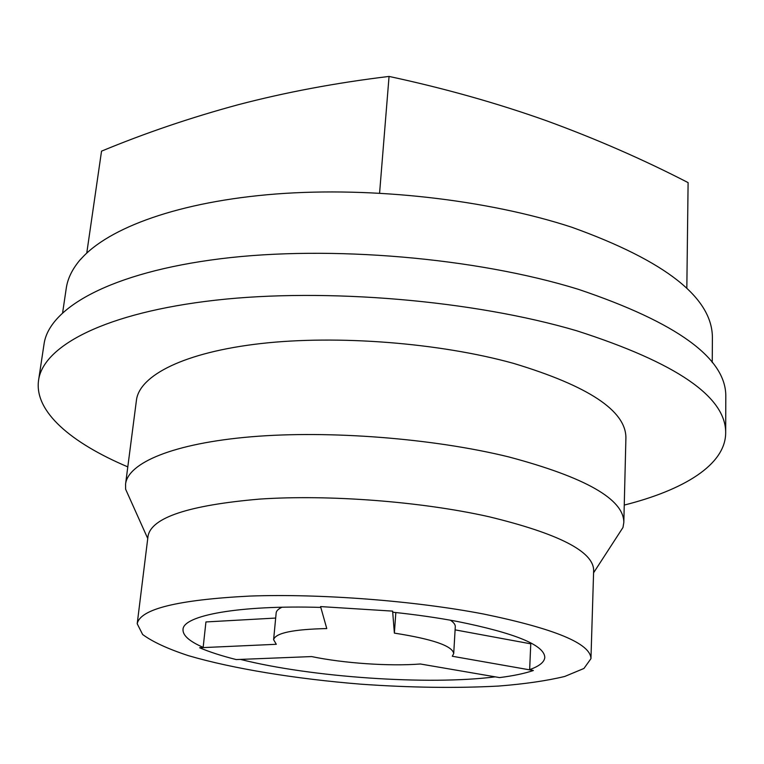 <?xml version="1.0" encoding="UTF-8"?>
<svg xmlns="http://www.w3.org/2000/svg" width="764" height="764" viewBox="0 0 764 764"><rect width="100%" height="100%" fill="white"/><g stroke="black" fill="none" stroke-linecap="round" stroke-linejoin="round"><path stroke-width="1.15" d="M712.239 362.585L712.392 338.261C712.86 298.132 665.988 261.126 571.768 227.233C487.89 199.748 372.889 186.569 276.081 193.989C179.187 201.495 108.163 227.806 80.717 259.311L80.955 259.044M686.826 288.353L688.106 182.615C643.126 159.428 595.92 138.809 546.48 120.75C496.915 103.102 444.438 88.328 389.057 76.429C336.017 82.837 285.746 92.263 238.253 104.706C190.675 117.589 145.103 133.07 101.536 151.148L86.762 253.104M379.584 193.111L389.057 76.429M455.096 629.861L530.76 643.832L529.653 669.617C539.384 666.17 544.426 662.082 544.799 657.365C544.34 645.083 515.117 633.098 457.139 621.428C437.304 617.713 415.836 614.638 392.744 612.212L392.658 611.124L320.574 606.587L326.772 628.562C293.137 629.307 275.412 633.012 273.608 639.697L276.301 644.291L199.643 647.757C209.384 651.94 221.579 655.875 236.229 659.571L311.616 656.572C343.647 663.276 389.755 666.437 420.353 663.992L499.589 677.592C513.465 675.825 524.725 673.466 533.348 670.505L452.298 656.247L453.711 653.554C452.469 645.924 432.691 639.105 394.377 633.117L392.639 611.391M240.45 659.399C311.015 677.248 428.193 685.375 495.206 676.847M275.68 618.057L205.936 621.944L203.157 647.366L199.643 647.757M320.804 607.409C239.084 604.945 182.949 615.459 183.016 629.526C182.691 635.409 189.405 641.359 203.157 647.366M533.348 670.505L529.653 669.617M320.574 606.587L392.658 611.124M483.736 614.055C414.47 600.733 320.25 593.494 249.809 596.073C177.716 599.788 140.175 609.013 137.205 623.749L142.639 634.502C152.523 641.817 167.755 648.856 188.336 655.636C233.02 668.758 295.907 678.909 360.77 684.172C410.335 687.676 456.223 688.316 498.424 686.072C524.648 684 546.766 680.8 564.777 676.446L583.944 668.462L590.954 658.663C590.696 643.622 554.96 628.753 483.736 614.055M590.954 658.663L593.657 570.374C593.504 551.493 558.579 533.606 488.874 516.712C421.117 501.499 328.873 494.404 259.626 499.093C188.689 505.224 151.492 517.553 148.044 536.08L137.205 623.749M616.042 538.19L622.985 527.475L623.825 522.452C623.863 499.217 585.53 477.376 508.843 456.939C433.293 438.355 329.284 430.208 251.289 436.779C173.142 443.378 128.027 462.831 125.563 484.118L125.621 489.208L130.845 500.85M623.825 522.452L625.907 437.896C626.012 410.831 588.528 385.982 513.456 363.349C439.52 342.855 337.698 334.852 261.011 343.542C184.191 352.252 139.373 375.43 136.441 400.231L125.563 484.118M624.245 505.08C683.465 490.135 725.351 464.98 725.676 433.073C726.249 396.974 676.627 362.881 576.82 330.812C473.718 300.367 326.027 287.741 215.792 300.166C105.26 312.6 43.195 345.92 38.582 380.205C34.017 411.786 71.558 443.044 127.798 466.88M725.676 433.073L725.8 396.583C726.354 358.402 677.191 322.637 578.31 289.298C476.192 257.697 329.952 245.11 220.567 258.748C110.885 272.395 48.963 307.854 44.035 344.125L38.582 380.205M80.755 259.091C72.513 268.613 67.671 278.354 66.248 288.314L62.648 312.6M453.711 653.554L455.287 626.719C455.401 624.637 453.768 622.459 450.388 620.196M395.838 612.537L394.377 633.117M282.002 607.237C278.316 608.956 276.367 610.856 276.167 612.938L273.608 639.697M593.58 572.809L622.985 527.475M147.738 538.505L125.621 489.208"/></g></svg>
